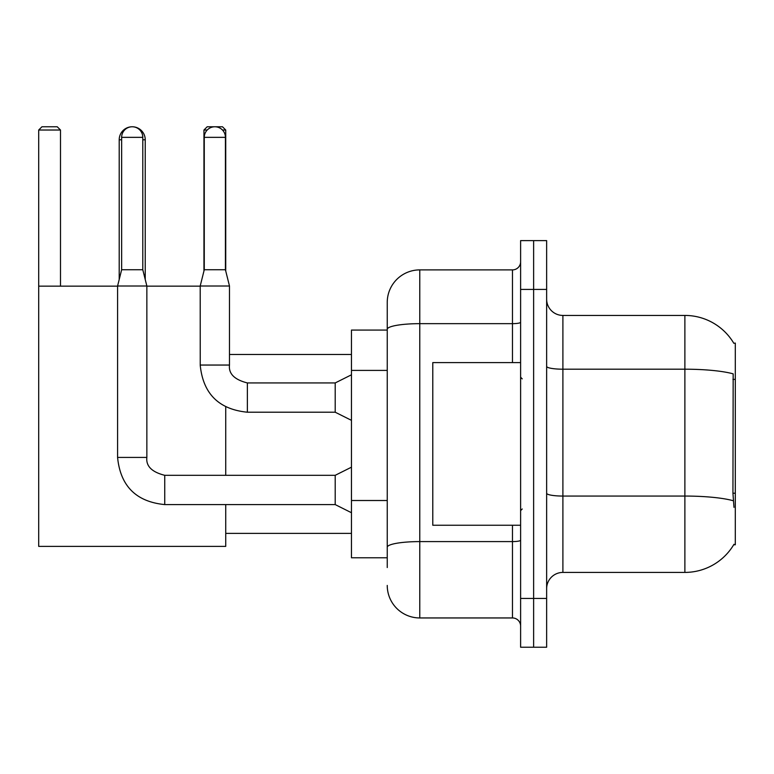 <?xml version="1.0" encoding="UTF-8"?>
<svg xmlns="http://www.w3.org/2000/svg" width="774" height="774" viewBox="0 0 774 774"><rect width="100%" height="100%" fill="white"/><g stroke="black" fill="none" stroke-linecap="round" stroke-linejoin="round"><path stroke-width="1.16" d="M562.901 572.412L684.884 572.412A56.928 56.928 0 0 0 733.984 544.277L733.704 544.761L735.3 544.761L735.3 343.085L733.82 343.288A56.928 56.928 0 0 0 684.884 315.434A56.928 56.928 0 0 1 733.704 343.085A56.928 56.928 0 0 0 684.884 315.434L562.901 315.434A16.264 16.264 0 0 1 546.638 299.17A16.264 16.264 0 0 0 562.901 315.434L562.901 572.412A16.264 16.264 0 0 0 546.638 588.675M387.242 567.536L387.242 329.308L387.242 330.072L351.464 330.072L351.464 557.773L387.242 557.773M533.625 598.437L533.625 647.228L546.638 647.228L546.638 598.437L533.625 598.437L533.625 647.228L520.612 647.228L520.612 598.437L533.625 598.437L533.625 289.418L533.625 598.437M520.612 598.437L520.612 240.617L533.625 240.617L533.625 289.418L533.625 240.617L546.638 240.617L546.638 598.437M733.984 507.357L732.939 493.222L733.171 373.852A56.928 9.888 180 0 0 684.884 369.198L684.884 315.434A56.928 56.928 0 0 1 733.82 343.288M512.475 362.6L512.475 323.658L419.769 323.658A32.527 5.65 180 0 0 387.242 329.308L387.242 302.421A32.527 32.527 0 0 1 419.769 269.894L419.769 617.952L512.475 617.952L512.475 525.246M419.769 269.894L512.475 269.894A8.137 8.137 0 0 0 520.612 261.767M387.242 360.636L387.242 302.421M387.242 552.897L387.242 510.269M520.612 626.089A8.137 8.137 0 0 0 512.475 617.952M419.769 617.952A32.527 32.527 0 0 1 387.242 585.425M520.612 362.6L432.782 362.6L432.782 525.246L520.612 525.246M119.206 279.491L119.206 139.784A13.013 13.013 0 0 1 132.219 126.772A10.575 10.575 0 0 1 142.793 137.346L142.793 269.739L146.857 286.003L146.857 457.424C145.87 466.103 151.839 472.063 164.746 475.313L164.746 504.59C136.137 501.765 120.415 486.043 117.58 457.424L117.58 286.003L146.857 286.003M145.231 279.491L145.231 139.784A13.013 13.013 0 0 0 132.219 126.772A10.575 10.575 0 0 0 121.644 137.346L121.644 269.739L142.793 269.739M225.737 504.59L225.737 546.386L38.7 546.386L38.7 130.022L41.951 126.772L57.237 126.772L60.498 130.022L38.7 130.022M60.498 286.157L60.498 130.022M38.7 286.157L117.58 286.157M146.857 286.157L200.205 286.157M225.737 475.313L225.737 406.96M207.209 130.022L203.949 130.022L207.2 126.772L222.486 126.772L225.737 130.022L225.737 271.035M225.737 130.022L222.467 130.022M203.949 130.022L203.949 271.035M351.464 512.727L335.2 504.59L335.2 475.313L351.464 467.186M225.418 269.739L204.268 269.739L204.268 137.346A10.575 10.575 0 0 1 214.843 126.772A10.575 10.575 0 0 1 225.418 137.346L225.418 269.739L229.481 286.003L229.481 365.047C228.494 373.716 234.464 379.686 247.37 382.937L247.37 382.966M351.464 420.34L335.2 412.213L335.2 382.937L351.464 374.8M335.2 412.213L247.37 412.213C218.752 409.378 203.03 393.656 200.205 365.047C203.03 393.656 218.752 409.378 247.37 412.213C218.752 409.378 203.03 393.656 200.205 365.047C203.03 393.656 218.752 409.378 247.37 412.213L247.37 382.937C234.464 379.686 228.494 373.716 229.481 365.047L200.234 365.047L200.205 286.003L229.481 286.003M735.3 379.376L732.939 379.376M735.3 493.222L732.939 493.222M387.242 370.398L351.464 370.398M387.242 500.507L351.464 500.507M684.884 572.412L684.884 369.198L562.901 369.198A16.264 2.825 0 0 1 546.638 366.373M733.346 500.759A56.928 9.888 180 0 0 684.884 496.057L562.901 496.057A16.264 2.825 -0 0 1 546.638 493.232M546.638 289.418L520.612 289.418M520.612 540.184A8.137 1.413 0 0 1 512.475 541.597L419.769 541.597A32.527 5.65 180 0 0 387.242 547.247M520.612 322.245A8.137 1.413 0 0 1 512.475 323.658L512.475 269.894M121.644 139.784L119.206 139.784M145.231 139.784L142.793 139.784M335.2 504.59L164.746 504.59C136.137 501.765 120.415 486.043 117.58 457.424C120.415 486.043 136.137 501.765 164.746 504.59C136.137 501.765 120.415 486.043 117.58 457.424L146.857 457.424C145.87 466.103 151.839 472.063 164.746 475.313C151.839 472.063 145.87 466.103 146.857 457.424C145.87 466.103 151.839 472.063 164.746 475.313C151.839 472.063 145.87 466.103 146.857 457.424M121.644 137.346L142.793 137.346M204.268 137.346L225.418 137.346M522.237 378.863L520.612 377.238M522.237 508.982L520.612 510.608M225.737 533.383L351.464 533.383M229.481 354.473L351.464 354.473M335.2 475.313L164.746 475.313M117.58 457.424C120.415 486.043 136.137 501.765 164.746 504.59M121.644 269.739L117.58 286.003M229.481 365.047C228.494 373.716 234.464 379.686 247.37 382.937C234.464 379.686 228.494 373.716 229.481 365.047C228.494 373.716 234.464 379.686 247.37 382.937L335.2 382.937M200.205 365.047C203.03 393.656 218.752 409.378 247.37 412.213M204.268 269.739L200.205 286.003"/></g></svg>
